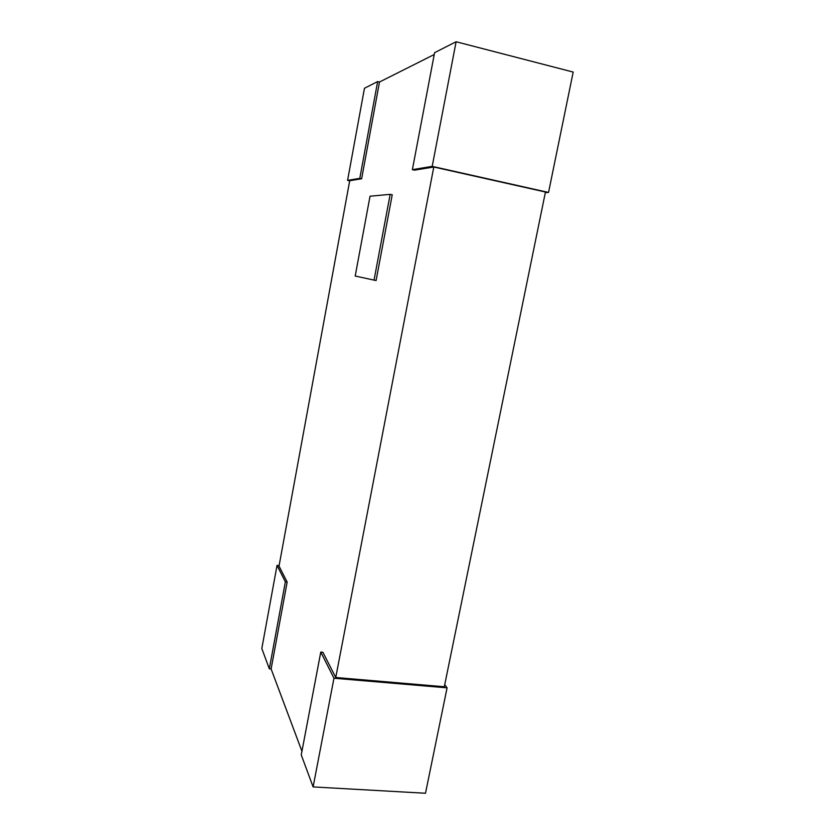 <?xml version="1.0" encoding="UTF-8"?>
<svg xmlns="http://www.w3.org/2000/svg" width="835" height="835" viewBox="0 0 835 835"><rect width="100%" height="100%" fill="white"/><g stroke="black" fill="none" stroke-linecap="round" stroke-linejoin="round"><path stroke-width="1.25" d="M444.731 684.648L447.08 687.842L333.969 678.229L313.115 786.914L301.247 754.913L320.776 652.072L322.894 652.271L335.743 677.498L433.793 167.01L414.546 170.142L412.375 169.662L434.586 52.678L456.108 41.75L432.196 166.374L412.375 169.662M434.231 54.515L379.497 82.018L361.639 178.763L349.719 180.694L279.026 566.099L287.156 582.068L285.361 581.87L269.329 668.814L261.814 648.534L277.043 565.378L279.109 565.608M301.936 751.27L271.114 668.96L287.156 582.068M376.084 280.55L392.231 194.795L390.164 194.357L370.03 196.215L355.199 276.03L376.084 280.55M361.639 178.763L359.802 178.356L377.65 81.569L364.457 88.27L347.579 180.381L349.698 180.84M359.802 178.356L347.579 180.381M545.328 192.645L548.543 192.447L432.196 166.374M433.793 167.01L545.453 192.019L444.303 686.756L335.743 677.498M379.497 82.018L377.65 81.569M548.543 192.447L573.186 72.071L456.108 41.75M285.361 581.87L277.043 565.378M333.969 678.229L320.776 652.072M447.08 687.842L425.495 793.25L313.115 786.914M271.114 668.96L269.329 668.814M374.038 280.163L390.164 194.357"/></g></svg>
